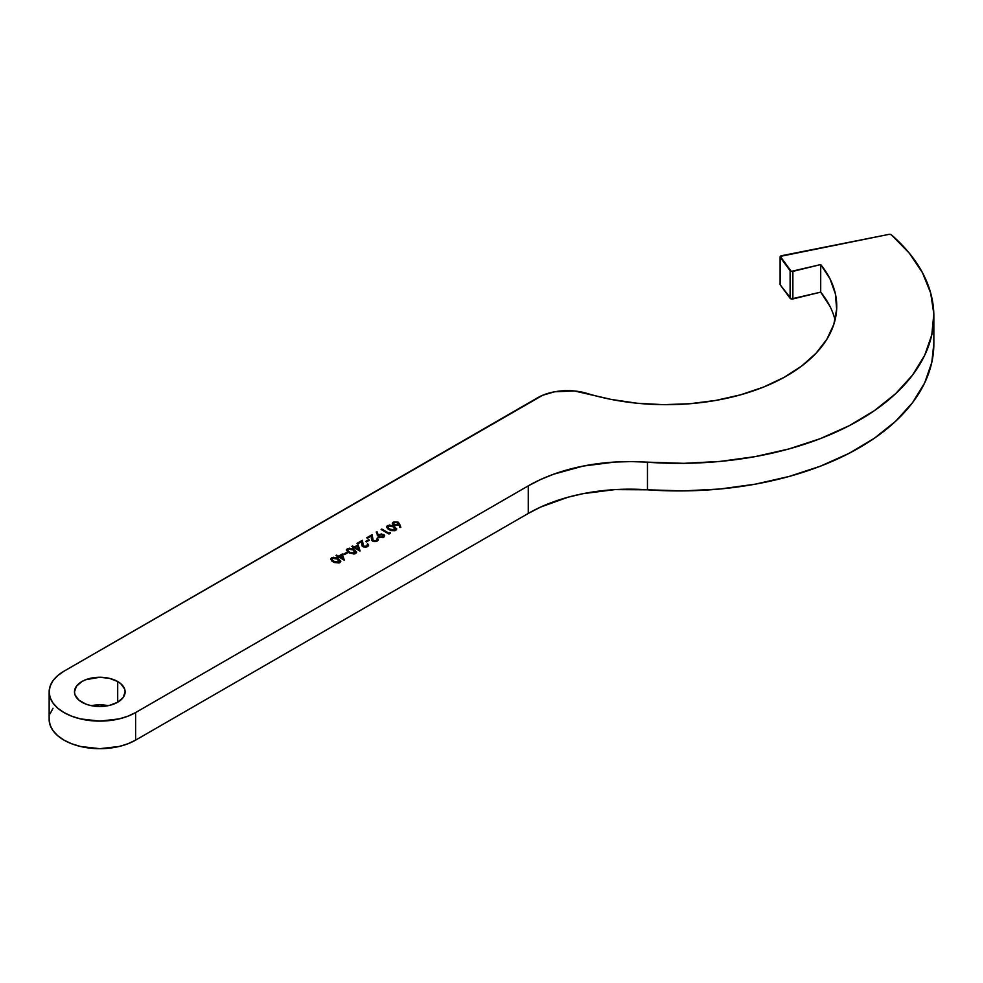 <?xml version="1.0" encoding="UTF-8"?>
<svg xmlns="http://www.w3.org/2000/svg" width="983" height="983" viewBox="0 0 983 983"><rect width="100%" height="100%" fill="white"/><g stroke="black" fill="none" stroke-linecap="round" stroke-linejoin="round"><path stroke-width="1.47" d="M81.896 702.218A25.325 14.622 180 0 1 74.475 691.885A25.325 14.622 180 0 1 90.104 678.368A25.325 14.622 180 0 1 117.702 681.538L117.702 702.218L109.494 705.389L99.799 706.507L90.104 705.389L85.73 704.037L78.738 700.007L74.966 694.735L74.475 691.885L76.404 686.281L81.896 681.538L85.73 679.72L99.799 677.262L109.494 678.368L117.702 681.538L120.86 683.763L124.632 689.034L125.124 691.885L123.194 697.475L117.702 702.218L117.702 681.538A25.325 14.622 180 0 1 125.124 691.885A25.325 14.622 180 0 1 109.494 705.389A25.325 14.622 180 0 1 81.896 702.218M108.241 705.671A25.325 14.622 0 0 0 91.358 705.671L99.799 704.823L108.241 705.671M780.109 256.882L780.109 284.456L780.281 257.362A2.113 1.216 180 0 1 780.109 256.882A2.113 1.216 180 0 1 781.534 255.727L888.951 234.372A2.113 1.216 180 0 1 891.139 234.667L888.951 234.372L780.293 256.391L791.266 271.394L820.707 264.562L830.033 278.889L835.39 293.892L836.656 309.178L833.805 324.402L826.9 339.184L816.111 353.167L801.698 366.02L784.004 377.423L763.459 387.105L740.555 394.834L715.87 400.413L689.98 403.718L663.513 404.664L637.107 403.239L611.401 399.454L574.404 390.964L554.572 391.787L542.677 395.264L63.981 671.205L57.69 675.64L53.008 680.691L50.121 686.171L49.15 691.885L50.121 697.586L53.008 703.066L57.69 708.129L63.981 712.552L71.661 716.189L80.422 718.892L99.799 721.117L119.176 718.892L127.937 716.189L135.617 712.552L528.264 485.86L540.417 479.593L553.736 474.175L583.116 466.089L614.903 462.047L631.184 461.605L683.689 463.337L719.839 461.445L755.165 456.616L788.944 448.948L820.486 438.578L849.152 425.737L874.379 410.661L895.636 393.679L912.507 375.125L924.647 355.379L931.798 334.834L933.825 313.909L930.68 293.032L922.435 272.623L909.25 253.098L891.409 234.851A2.113 1.216 0 0 0 891.139 234.667A2.113 1.216 180 0 1 891.409 234.851A254.929 147.18 180 0 1 933.85 316.17A254.929 147.18 180 0 1 647.453 462.231L647.453 489.804L683.689 490.898L719.839 489.018L755.165 484.189L788.944 476.509L820.486 466.151L849.152 453.298L874.379 438.234L895.636 421.252L912.507 402.698L924.647 382.94L931.798 362.395L933.85 343.608M388.887 529.53L386.54 526.556L389.44 525.02L393.642 526.102L396.727 528.891L394.982 530.697L391.209 530.587L388.887 529.53L395.768 530.353L396.727 529.014L394.257 526.433L387.462 525.561L387.462 528.571L387.462 525.561L386.479 526.949L388.887 529.53M373.221 540.589L376.526 540.527L377.251 538.008L378.111 540.331L374.953 541.608L371.881 540.49L371.205 536.116L367.531 538.242L366.72 537.775L372.078 534.678L373.221 540.589L372.078 534.678L366.72 537.775L367.531 538.242L371.205 536.116L372.569 541.043L377.3 541.019L378.369 539.556L377.251 538.008L376.526 541.363L376.538 540.527L373.221 540.589L373.221 541.338L373.221 540.589M365.602 541.461L368.637 539.704L369.448 540.171L366.413 541.928L365.602 541.461L366.413 541.928L369.448 540.171L368.637 539.704L368.637 540.638L368.637 539.704L365.602 541.461M363.501 546.204L366.806 546.143L367.531 543.624L368.392 545.934L365.234 547.224L362.162 546.093L361.486 541.731L357.812 543.857L357.001 543.39L362.371 540.294L363.501 546.204L362.371 540.294L357.001 543.39L357.812 543.857L361.486 541.731L362.85 546.646L367.581 546.622L368.662 545.172L367.531 543.624L366.806 546.978L366.806 546.143L363.501 546.204L363.501 546.941L363.501 546.204M354.371 547.015L358.107 544.852L360.085 550.959L354.47 547.887L353.561 548.416L352.75 547.949L353.659 547.42L351.84 546.364L354.371 547.015L352.541 545.958L351.84 546.364L353.659 547.42L352.75 547.949L354.47 547.887L359.938 551.045L358.107 544.852L358.107 547.924L358.107 544.852L354.371 547.015L354.371 547.949L354.371 547.015M343.743 554.08L346.778 552.335L347.589 552.802L344.541 554.547L343.743 554.08L344.541 554.547L347.589 552.802L346.778 552.335L346.778 553.269L346.778 552.335L343.743 554.08M338.57 556.132L342.317 553.97L344.283 560.077L338.68 557.005L337.759 557.533L336.96 557.066L337.869 556.538L336.039 555.481L338.57 556.132L336.039 555.481L337.869 556.538L336.96 557.066L337.759 557.533L338.68 557.005L344.148 560.163L342.317 553.97L342.317 557.042L342.317 553.97L338.57 556.132L338.57 557.066L338.57 556.132M333.004 561.797L330.669 558.811L333.556 557.287L337.759 558.369L340.843 561.158L339.098 562.964L334.49 562.546L333.004 561.797L339.885 562.62L340.843 561.281L338.373 558.7L331.578 557.828L331.578 560.826L331.578 557.828L330.595 559.216L333.004 561.797M348.793 552.679L346.458 549.694L349.346 548.17L354.838 549.989L356.583 552.52L353.966 554.031L348.793 552.679L355.674 553.503L356.645 552.163L354.163 549.583L347.38 548.711L347.38 551.709L347.38 548.711L346.385 550.099L348.793 552.679M378.774 537.369L376.231 532.049L377.189 531.95L378.209 535.071L381.343 533.953L384.5 535.157L383.395 537.492L379.217 537.59L383.64 537.357L384.734 535.858L383.739 534.506L378.209 535.071L377.189 531.95L376.231 532.049L378.774 537.369M388.887 533.155L390.104 532.454L390.448 533.191L388.985 534.039L381.097 529.481L381.797 529.063L388.887 533.155L381.797 529.063L381.097 529.481L388.985 534.039L390.448 533.191L390.104 532.454L390.104 533.388L390.104 532.454L388.887 533.978L388.887 533.155M398.176 522.157L400.831 527.429L399.86 527.502L398.754 524.455L395.67 525.536L392.573 524.32L392.61 522.796L393.888 521.899L397.931 522.022L393.384 522.145L392.315 523.607L393.335 524.971L398.754 524.455L399.86 527.502L400.831 527.429L399.589 523.988L399.589 526.753L399.589 523.988L398.176 522.157L398.176 524.873L398.176 522.157M53.008 708.264L50.121 713.744M49.15 691.885L49.15 719.445L50.121 725.159L53.008 730.639L57.69 735.702L63.981 740.125L71.661 743.762L80.422 746.466L99.799 748.69L119.176 746.466L127.937 743.762L135.617 740.125L528.264 513.433L540.417 507.167L568.027 497.214L583.116 493.663L614.903 489.608L647.453 489.804A143.506 82.855 0 0 0 528.264 513.433L135.617 740.125L135.617 712.552A50.649 29.244 180 0 1 80.422 718.892A50.649 29.244 180 0 1 49.15 691.885A50.649 29.244 180 0 1 63.981 671.205L537.59 397.771A42.208 24.366 180 0 1 587.035 393.421A170.514 98.447 180 0 0 836.742 306.229A170.514 98.447 180 0 0 820.707 264.562L820.707 292.135L830.033 306.463M780.109 284.456A2.113 1.216 0 0 0 780.281 284.923L791.266 298.955L820.707 292.135L792.876 298.955L792.876 271.382A2.113 1.216 180 0 1 790.111 270.73L790.111 298.304L780.281 284.923L780.281 257.362L790.111 270.73L790.111 298.304A2.113 1.216 0 0 0 792.876 298.955L792.876 271.382L820.707 264.562L820.707 292.135A170.514 98.447 0 0 1 835.058 320.016M49.15 719.445A50.649 29.244 0 0 0 80.422 746.466A50.649 29.244 0 0 0 135.617 740.125L135.617 712.552L528.264 485.86L528.264 513.433L528.264 485.86A143.506 82.855 180 0 1 647.453 462.231L647.453 489.804A254.929 147.18 0 0 0 933.85 343.743L933.85 316.17M338.373 559.548L338.373 558.7L338.373 559.548M339.737 562.706L339.737 561.182L339.049 562.165L339.491 560.519L337.661 559.106L339.049 562.976L339.049 562.165L333.716 561.391L333.716 562.178L332.033 560.064L332.033 561.17L332.365 558.307L337.661 559.106L333.729 557.926L331.861 558.762L332.033 560.064L332.365 558.307M332.033 560.064L335.596 562.251L339.049 562.165M337.869 557.472L337.869 556.538L337.869 557.472M336.751 555.899L336.751 555.076L336.751 555.899M339.381 556.599L341.74 555.235L342.809 559.388L342.809 558.577L339.381 556.599L339.381 557.41L339.381 556.599L342.809 558.577L341.74 555.235L339.381 556.599M354.163 550.431L354.163 549.583L354.163 550.431M355.527 553.589L355.527 552.065L354.838 553.048L355.281 551.402L353.45 549.989L354.838 553.859L354.838 553.048L349.506 552.274L349.506 553.06L347.822 550.947L347.822 552.053L348.154 549.19L353.45 549.989L349.518 548.809L347.65 549.644L347.822 550.947L348.154 549.19M347.822 550.947L351.386 553.134L354.838 553.048M353.659 548.354L353.659 547.42L353.659 548.354M352.541 546.781L352.541 545.958L352.541 546.781M355.182 547.482L357.529 546.118L358.611 550.271L358.611 549.46L355.182 547.482L355.182 548.293L355.182 547.482L358.611 549.46L357.529 546.118L355.182 547.482M367.531 544.791L367.531 543.624L367.531 544.791M361.621 544.164L362.371 543.734L362.371 540.294L362.518 546.425L362.371 543.734L361.621 544.164M362.567 546.462L362.567 543.943L362.567 546.462M377.251 539.176L377.251 538.008L377.251 539.176M371.341 538.549L372.078 538.119L372.078 534.678L372.238 540.81L372.078 538.119L371.341 538.549M372.287 540.859L372.287 538.328L372.287 540.859M377.189 534.998L377.189 531.95L377.189 534.998M378.209 536.951L378.209 535.071L378.209 536.951M378.983 535.71L378.983 534.555L378.983 535.71M383.739 537.296L383.739 534.506L383.739 537.296M383.063 534.936L380.421 534.777L378.91 536.288L379.524 537.701L379.524 536.988L382.866 536.865L382.866 537.701L383.653 535.919L383.063 534.936L382.866 536.865L379.524 536.988L379.659 535.096L383.063 534.936L383.665 537.345M379.524 536.988L378.885 536.091L378.885 537.431M381.797 529.886L381.797 529.063L381.797 529.886M394.257 527.281L394.257 526.433L394.257 527.281M395.621 530.439L395.621 528.915L394.933 529.898L395.375 528.252L393.544 526.851L394.933 530.709L394.933 529.898L389.6 529.124L389.6 529.923L387.916 527.81L387.916 528.915L388.248 526.04L393.544 526.851L388.875 525.794L387.609 526.753L387.916 527.81L388.248 526.04M387.916 527.81L391.48 529.984L394.933 529.898M393.384 524.996L393.384 522.145L393.384 524.996L393.397 523.681L393.999 525.278L394.158 522.637L397.439 522.551L397.353 524.418L393.999 524.541L397.353 524.418L397.353 525.266L398.09 523.484L397.439 522.551L397.353 524.418M397.439 522.551L394.158 522.637L393.397 523.57L393.999 524.541M331.689 559.29L331.689 560.912M347.478 550.161L347.478 551.795M367.593 545.098L367.593 546.622M377.312 539.483L377.312 541.006M387.572 527.023L387.572 528.657M398.09 523.447L398.09 524.922"/></g></svg>
